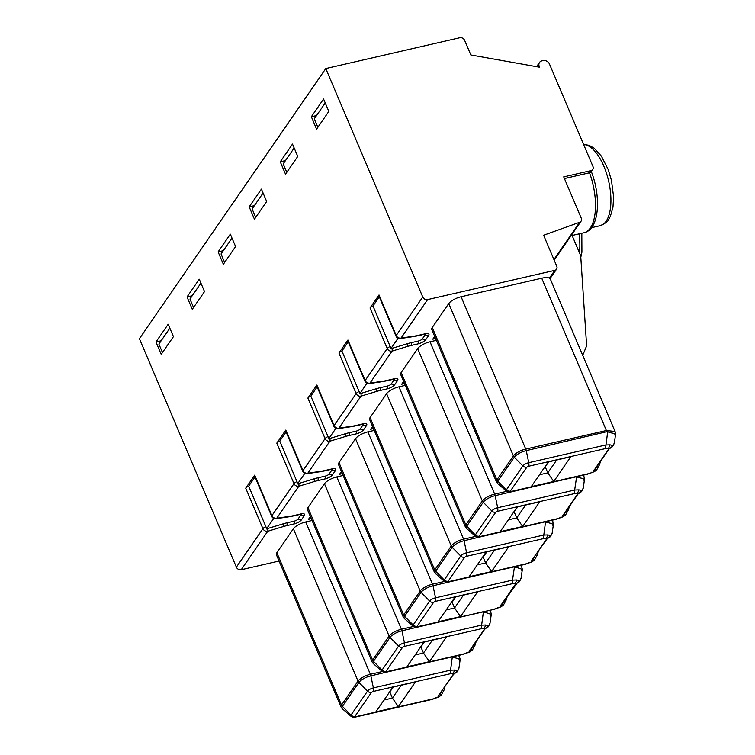 <?xml version="1.0" encoding="UTF-8"?>
<svg xmlns="http://www.w3.org/2000/svg" width="755" height="755" viewBox="0 0 755 755"><rect width="100%" height="100%" fill="white"/><g stroke="black" fill="none" stroke-linecap="round" stroke-linejoin="round"><path stroke-width="1.13" d="M200.934 283.125L189.958 299.027L193.554 307.483M232.011 238.08L221.036 253.982L224.631 262.438M263.089 193.044L252.113 208.946L255.709 217.402M294.167 147.999L283.191 163.901L286.777 172.357M325.235 102.963L314.269 118.856L317.855 127.321M169.856 328.17L158.88 344.072L162.476 352.528M255.001 476.981L248.678 486.154L265.873 526.669A3.473 1.529 77.1 0 1 266.44 528.991A3.18 1.066 -23 0 1 267.657 528.528A3.898 1.123 73.2 0 1 267.761 531.265L241.222 569.742A3.898 3.246 34.6 0 1 236.381 567.147L139.411 338.693L325.792 68.563L459.786 37.75A3.898 3.246 -145.4 0 1 464.627 40.345L470.837 54.973L539.598 67.214L539.259 66.412A5.191 4.322 -145.4 0 1 539.532 62.42A5.191 4.322 -145.4 0 1 541.892 60.872L543.024 60.608A5.191 4.322 -145.4 0 1 549.48 64.062L592.949 166.477A3.898 3.246 -145.4 0 1 592.75 169.469A3.898 3.246 -145.4 0 1 590.976 170.63L589.513 172.801L591.09 171.866M452.368 656.859L460.201 659.436L458.936 668.213L457.426 671.657L454.746 673.422M451.868 656.803L370.856 675.838L373.385 687.899L450.357 670.195L454.67 670.034L457.747 670.846L458.87 668.59M459.578 660.417C461.031 659.653 458.606 658.549 452.292 657.114L450.084 673.79L454.652 673.479L457.747 670.846L457.285 671.752M470.337 651.622L469.553 651.886A1.302 1.095 -79.4 0 0 470.129 650.338M470.95 648.97L471.979 650.149M471.252 648.639L472.319 649.744M549.895 278.85L556.558 269.195A3.898 3.246 -145.4 0 0 556.756 266.204L543.619 235.258L579.67 222.272A3.898 3.246 -145.4 0 0 581.067 221.215L554.198 260.164M307.927 507.671L372.583 659.993A3.898 3.246 34.6 0 0 373.48 661.323A10.032 3.36 157 0 0 373.357 663.673L372.111 661.965L307.455 509.644A10.381 3.482 157 0 1 307.927 507.671L324.442 483.738A10.381 3.482 157 0 1 336.787 476.915L343.138 475.461M374.216 430.416L367.864 431.879A10.381 3.482 157 0 0 355.52 438.693L339.004 462.636A10.381 3.482 157 0 0 338.533 464.599L403.189 616.92A10.381 3.482 -23 0 1 403.661 614.957A3.898 3.246 34.6 0 0 404.557 616.278L413.155 624.989A3.898 3.246 34.6 0 0 417.1 626.254L417.874 626.603L494.289 609.285M405.293 385.371L398.942 386.834A10.381 3.482 157 0 0 386.598 393.657L370.082 417.591A10.381 3.482 157 0 0 369.61 419.563L434.267 571.884A10.381 3.482 -23 0 1 434.738 569.912L451.254 545.969A10.381 3.482 -23 0 1 463.598 539.155L475.669 536.38M401.16 372.555A10.381 3.482 157 0 0 400.688 374.518L465.344 526.839A10.381 3.482 -23 0 1 465.816 524.867L482.332 500.933L417.675 348.612L401.16 372.555L465.816 524.867A3.898 3.246 34.6 0 0 466.713 526.197L475.31 534.908L491.826 510.965L483.228 502.254L466.713 526.197A10.032 3.36 157 0 0 466.59 528.547L465.344 526.839M436.371 340.335L430.02 341.798A10.381 3.482 157 0 0 417.675 348.612M615.032 431.454L550.121 278.519L549.404 278.161A14.279 4.785 157 0 0 541.722 278.218L461.097 296.753A10.381 3.482 157 0 0 448.753 303.567L432.238 327.51A10.381 3.482 157 0 0 431.766 329.473L496.422 481.794A10.381 3.482 -23 0 1 496.894 479.831A3.898 3.246 34.6 0 0 497.79 481.152L506.388 489.863L522.904 465.92A4.926 1.652 -23 0 1 528.764 462.683L605.746 444.988L610.049 444.827L613.135 445.639L614.259 443.383M325.792 68.563L422.762 297.017A3.898 3.246 -145.4 0 0 427.604 299.603L554.783 270.365A3.898 3.246 -145.4 0 0 556.558 269.195M241.222 569.742L279.076 561.031M312.06 520.497L305.709 521.96A10.381 3.482 157 0 0 293.365 528.774L276.849 552.717A10.381 3.482 157 0 0 276.377 554.689L341.034 707.001A10.381 3.482 -23 0 1 341.505 705.038A3.898 3.246 34.6 0 0 342.402 706.369L351 715.07A3.898 3.246 34.6 0 0 354.944 716.335L371.46 692.401L373.112 691.486L450.084 673.79M311.296 518.685L308.484 519.336L310.39 516.562M435.597 338.523L432.785 339.165L434.701 336.4M404.529 383.559L401.707 384.21L403.623 381.435M373.451 428.604L370.639 429.255L372.545 426.481M342.374 473.649L339.561 474.291L341.468 471.526M423.999 642.099L406.954 666.807L429.435 661.635L446.488 636.927L423.999 642.099M457.549 671.072L457.03 671.969M572.111 235.484L579.887 253.793A12.977 10.806 -145.4 0 1 580.831 257.663L586.559 344.667A6.493 5.408 -145.4 0 1 586.21 346.885L582.718 355.331M429.435 661.635L423.498 653.037L432.37 640.174M424.688 641.939L420.346 647.394M415.127 654.962L423.498 653.037L421.035 647.243M393.61 686.984L389.269 692.439M398.357 706.68L415.41 681.973L392.921 687.144L375.877 711.852L398.357 706.68L392.421 698.073L389.957 692.278M384.05 699.998L392.421 698.073L401.292 685.219M439.259 696.667L432.134 699.366M439.872 694.005L440.901 695.195M440.174 693.685L441.241 694.779M199.263 279.208L204.52 291.581L192.289 309.314L187.032 296.941L199.263 279.208M302.812 471.346L285.616 430.831A3.898 1.302 157 0 1 285.786 430.095L276.802 443.119A3.898 1.302 157 0 1 279.756 441.109L296.951 481.624A3.473 1.529 77.1 0 1 297.517 483.955A3.18 1.066 -23 0 1 298.735 483.483A3.898 1.123 73.2 0 1 298.838 486.229L314.297 481.548A22.065 7.399 -23 0 1 317.751 480.624L324.848 478.991A6.493 2.18 157 0 0 332.568 474.735L335.418 470.591A6.493 2.18 157 0 0 331.785 468.94L324.688 470.573A22.065 7.399 -23 0 1 321.441 471.195L307.823 473.206A3.898 2.256 81.6 0 1 306.964 473.678A3.898 3.898 0 0 1 302.812 471.346A3.898 1.302 -23 0 1 302.991 470.61L325.075 438.589L307.88 398.074L316.864 385.05A3.898 1.302 157 0 0 316.694 385.796L333.889 426.301A3.898 1.302 -23 0 1 334.069 425.565L356.152 393.553L338.957 353.038L347.942 340.014A3.898 1.302 157 0 0 347.772 340.75L364.967 381.266A3.898 1.302 -23 0 1 365.137 380.529L387.23 348.508L370.035 307.993L379.019 294.969A3.898 1.302 157 0 0 378.84 295.705L396.045 336.22A3.898 1.302 -23 0 1 396.215 335.484L422.762 297.017M254.709 475.14L271.913 515.646A3.898 1.302 -23 0 0 271.734 516.392L254.539 475.877A3.898 1.302 157 0 1 254.709 475.14L245.724 488.164A3.898 1.302 157 0 1 248.678 486.154M161.211 354.359L155.955 341.977L168.186 324.244L173.442 336.626L161.211 354.359M297.753 156.455L285.522 174.188L280.265 161.815L292.496 144.082L297.753 156.455M316.59 129.152L311.343 116.77L323.574 99.037L328.831 111.419L316.59 129.152M254.444 219.233L249.188 206.851L261.419 189.118L266.675 201.5L254.444 219.233M223.367 264.278L218.11 251.896L230.341 234.163L235.598 246.545L223.367 264.278M267.657 528.528L283.116 523.847A25.236 8.465 -23 0 1 287.07 522.79L294.167 521.158A3.313 1.114 157 0 0 298.102 518.987L300.962 514.853A3.313 1.114 157 0 0 301.113 514.24M192.223 295.743L187.032 296.941M161.145 340.788L155.955 341.977M310.692 517.26L309.767 517.477M273.735 518.421L266.44 528.991M517.921 506.813L513.579 512.267M522.668 526.509L539.712 501.801L517.232 506.973L500.188 531.68L522.668 526.509L516.722 517.911L514.268 512.116M508.36 519.836L516.722 517.911L525.593 505.048M285.456 160.617L280.265 161.815M548.998 461.777L544.657 467.232M539.438 474.791L547.8 472.866L545.346 467.071M553.745 481.473L570.789 456.766L548.309 461.928L531.265 486.635L553.745 481.473L547.8 472.866L556.671 460.012M563.57 516.495L557.001 518.827L480.029 536.522L479.246 536.173L495.771 512.23A3.898 3.246 -145.4 0 1 491.826 510.965A4.926 1.652 -23 0 1 497.687 507.728L574.668 490.033L574.395 493.619L578.962 493.308L581.86 490.91L579.057 493.251M581.86 490.91L583.181 488.419M583.889 480.246C585.342 479.482 582.917 478.377 576.603 476.943L574.668 490.033L578.972 489.863L582.058 490.684L581.595 491.58M594.647 471.46L587.522 474.197L594.874 471.46M595.251 468.798L596.29 469.988M614.966 435.21C616.42 434.436 613.994 433.342 607.681 431.898L605.472 448.583L610.04 448.262L612.937 445.865L610.134 448.215M612.937 445.865L612.664 446.545M595.563 468.477L596.62 469.572M564.429 178.567L589.523 172.791A44.771 19.705 -102.9 0 1 590.334 227.972A44.771 19.705 -102.9 0 1 590.316 228.001A44.771 19.705 -102.9 0 1 583.889 232.776L571.054 235.73M576.669 476.698L584.512 479.274L583.247 488.041L581.331 491.798M576.178 476.641L495.157 495.667L497.687 507.728A3.898 1.718 77.1 0 1 497.413 511.324L574.395 493.619M615.004 431.464L606.378 430.529L607.247 431.596L615.589 434.229L614.325 443.006M607.256 431.596L526.235 450.631L528.764 462.683A3.898 1.718 77.1 0 1 528.491 466.279L605.472 448.583M398.045 338.259L390.75 348.829A3.18 1.066 -23 0 1 391.968 348.357L407.417 343.685A25.236 8.465 -23 0 1 411.381 342.628L418.478 340.996A3.313 1.114 157 0 0 422.413 338.825L425.263 334.682A3.313 1.114 157 0 0 425.424 334.078M434.993 337.098L434.068 337.306M581.067 221.215A3.898 3.246 -145.4 0 0 581.265 218.223L563.721 176.897L590.976 170.63M379.312 296.809L372.989 305.983L390.184 346.498A3.473 1.529 77.1 0 1 390.75 348.829M391.968 348.357A3.898 1.123 73.2 0 1 392.072 351.103L407.521 346.422A22.065 7.399 -23 0 1 410.984 345.497L418.081 343.865A6.493 2.18 157 0 0 425.801 339.608L428.651 335.465A6.493 2.18 157 0 0 425.018 333.823L417.921 335.447A22.065 7.399 -23 0 1 414.665 336.069L401.056 338.08A3.898 2.256 81.6 0 1 400.197 338.551A3.898 3.898 0 0 1 396.045 336.22M372.989 305.983A3.898 1.302 157 0 0 370.035 307.993M316.534 115.572L311.343 116.77M552.811 525.291C554.264 524.527 551.839 523.423 545.525 521.988L543.317 538.664L547.885 538.353L550.782 535.946L547.979 538.296M550.782 535.946L552.103 533.464M545.101 521.677L464.08 540.712L466.609 552.773L543.591 535.068L547.894 534.908L550.98 535.72L550.518 536.626M564.485 513.513L565.542 514.617M491.59 571.554L508.634 546.846L486.154 552.018L469.11 576.726L491.59 571.554L485.644 562.947L483.191 557.152L482.502 557.313M564.174 513.844L565.212 515.033M545.591 521.733L553.434 524.31L552.169 533.087M366.968 383.295L359.673 393.865A3.18 1.066 -23 0 1 360.89 393.402A3.898 1.123 73.2 0 1 360.994 396.139L376.443 391.468A22.065 7.399 -23 0 1 379.907 390.543L387.004 388.91A6.493 2.18 157 0 0 394.723 384.644L397.574 380.511A6.493 2.18 157 0 0 393.94 378.859L386.843 380.492A22.065 7.399 -23 0 1 383.587 381.115L369.978 383.115A3.898 2.256 81.6 0 1 369.12 383.597A3.898 3.898 0 0 1 364.967 381.266M348.234 341.855L341.911 351.028L359.106 391.543A3.473 1.529 77.1 0 1 359.673 393.865M403.916 382.134L402.991 382.351M360.89 393.402L376.339 388.721A25.236 8.465 -23 0 1 380.303 387.664L387.4 386.041A3.313 1.114 157 0 0 391.335 383.861L394.195 379.727A3.313 1.114 157 0 0 394.346 379.114M486.843 551.858L483.191 557.152M477.283 564.872L485.644 562.947L494.525 550.093M341.911 351.028A3.898 1.302 157 0 0 338.957 353.038M254.378 205.662L249.188 206.851M490.656 615.372C492.109 614.608 489.684 613.504 483.37 612.069L481.161 628.745L485.729 628.434L488.627 626.037L485.824 628.377M488.627 626.037L489.948 623.545M482.945 611.767L401.934 630.793L404.463 642.854L481.435 625.149L485.748 624.989L488.825 625.81L488.362 626.707M502.33 603.594L503.396 604.698M502.028 603.924L503.056 605.114M501.414 606.586L500.631 606.841A1.302 1.095 -79.4 0 0 501.207 605.302M483.445 611.824L491.278 614.4L490.014 623.168M304.812 473.385L297.517 483.955M286.079 431.935L279.756 441.109M341.77 472.224L340.845 472.432M298.735 483.483L314.193 478.812A25.236 8.465 -23 0 1 318.148 477.755L325.245 476.122A3.313 1.114 157 0 0 329.18 473.942L332.04 469.808A3.313 1.114 157 0 0 332.191 469.204M446.205 609.917L454.567 607.992L452.113 602.197L451.424 602.358M460.512 616.59L477.566 591.882L455.076 597.054L438.032 621.761L460.512 616.59L454.567 607.992L463.447 595.129M223.301 250.698L218.11 251.896M335.89 428.34L328.595 438.91A3.18 1.066 -23 0 1 329.812 438.447L345.261 433.766A25.236 8.465 -23 0 1 349.225 432.709L356.322 431.077A3.313 1.114 157 0 0 360.258 428.906L363.117 424.763A3.313 1.114 157 0 0 363.268 424.159M329.812 438.447A3.898 1.123 73.2 0 1 329.916 441.184L345.375 436.503A22.065 7.399 -23 0 1 348.829 435.578L355.926 433.955A6.493 2.18 157 0 0 363.646 429.689L366.496 425.556A6.493 2.18 157 0 0 362.862 423.904L355.765 425.537A22.065 7.399 -23 0 1 352.519 426.15L338.901 428.161A3.898 2.256 81.6 0 1 338.042 428.632L351.651 426.632A3.898 2.256 -98.4 0 0 352.519 426.15M372.838 427.179L371.922 427.396M317.157 386.9L310.834 396.073L328.029 436.579A3.473 1.529 77.1 0 1 328.595 438.91M310.834 396.073A3.898 1.302 157 0 0 307.88 398.074M532.492 561.541L525.367 564.24M455.765 596.894L452.113 602.197M514.023 566.722L433.011 585.757A10.032 3.36 157 0 0 421.073 592.345L404.557 616.278A10.032 3.36 157 0 0 404.435 618.628L403.189 616.92M514.514 566.778L522.356 569.355L521.233 565.231M521.733 570.327C523.187 569.563 520.761 568.468 514.448 567.024L512.513 580.114L516.816 579.953L519.902 580.765L521.026 578.509M533.096 558.879L534.134 560.068M533.408 558.558L534.465 559.653M413.108 626.15A4.926 1.652 -23 0 1 413.155 624.989L429.67 601.046A4.926 1.652 -23 0 1 435.531 597.809L512.513 580.114L512.239 583.709L516.807 583.388L519.902 580.765L519.44 581.661M519.704 580.991L516.901 583.341M539.259 66.412L538.806 67.072M485.814 628.481L484.701 629.226A1.302 1.085 -145.4 0 1 484.106 629.613L469.261 651.14A1.302 1.085 34.6 0 0 469.846 650.753L469.855 649.998M469.261 651.14A2.595 0.868 157 0 0 469.553 651.886L463.221 654.368M472.12 647.45L471.696 648.083M549.404 278.161L554.783 270.365M427.604 299.603L401.056 338.08A3.898 3.246 34.6 0 1 396.215 335.484L379.019 294.969M390.184 346.498A3.898 1.302 -23 0 0 387.23 348.508A3.898 3.246 -145.4 0 0 392.072 351.103L369.978 383.115A3.898 3.246 34.6 0 1 365.137 380.529L347.942 340.014M359.106 391.543A3.898 1.302 -23 0 0 356.152 393.553A3.898 3.246 -145.4 0 0 360.994 396.139L338.901 428.161A3.898 3.246 34.6 0 1 334.069 425.565L316.864 385.05M328.029 436.579A3.898 1.302 -23 0 0 325.075 438.589A3.898 3.246 -145.4 0 0 329.916 441.184L307.823 473.206A3.898 3.246 34.6 0 1 302.991 470.61L285.786 430.095M236.381 567.147L262.919 528.67A3.898 3.246 -145.4 0 0 267.761 531.265L283.219 526.594A22.065 7.399 -23 0 1 286.673 525.669L293.77 524.036A6.493 2.18 157 0 0 301.49 519.77L304.341 515.637A6.493 2.18 157 0 0 300.707 513.985L293.61 515.618A22.065 7.399 -23 0 1 290.364 516.241L276.745 518.241A3.898 3.246 34.6 0 1 271.913 515.646L293.997 483.634A3.898 3.246 -145.4 0 0 298.838 486.229L276.745 518.241A3.898 2.256 81.6 0 1 275.886 518.723A3.898 3.898 0 0 1 271.734 516.392M463.768 653.953L386.796 671.648L386.022 671.299L402.538 647.356L404.189 646.45L481.161 628.745M485.729 628.434A2.595 0.868 157 0 0 484.106 629.613M466.864 652.32L467.411 652.82M459.616 656.671L458.247 655.51M305.709 521.96L370.365 674.281L382.436 671.506M371.46 692.401A3.898 3.246 -145.4 0 1 367.515 691.136L358.918 682.426A3.898 3.246 -145.4 0 1 358.021 681.095A10.381 3.482 -23 0 1 370.365 674.281A3.898 1.718 77.1 0 1 370.856 675.838A10.032 3.36 157 0 0 358.918 682.426L342.402 706.369A10.032 3.36 157 0 0 342.279 708.719L341.034 707.001M454.652 673.479A2.595 0.868 157 0 0 453.028 674.659A1.302 1.085 -145.4 0 0 453.623 674.272L438.778 695.044M438.768 695.789A1.302 1.085 34.6 0 1 438.183 696.185L453.028 674.659M553.943 259.56L579.67 222.272M432.69 698.988L355.718 716.693L354.944 716.335M438.183 696.185A2.595 0.868 157 0 0 438.476 696.922A1.302 1.095 -79.4 0 0 439.051 695.383M441.052 692.495L440.618 693.118M342.279 708.719L350.943 716.231A4.926 1.652 -23 0 1 351 715.07L367.515 691.136A4.926 1.652 -23 0 1 373.385 687.899A3.898 1.718 77.1 0 1 373.112 691.486M355.718 716.693A3.898 1.718 77.1 0 1 355.152 717.108M435.786 697.365L436.333 697.865M276.849 552.717L341.505 705.038L358.021 681.095L293.365 528.774M454.67 670.034L453.264 673.347M296.951 481.624A3.898 1.302 -23 0 0 293.997 483.634L276.802 443.119M265.873 526.669A3.898 1.302 -23 0 0 262.919 528.67L245.724 488.164M293.61 515.618A3.898 1.718 77.1 0 1 293.053 516.033L289.495 516.713A3.898 2.256 -98.4 0 0 290.364 516.241M300.905 514.004L301.5 514.231L300.141 514.4A3.898 1.718 -102.9 0 0 300.707 513.985M304.341 515.637A3.898 3.246 -145.4 0 1 300.962 514.853M298.102 518.987A3.898 3.246 34.6 0 0 301.49 519.77M293.77 524.036A3.898 1.718 -102.9 0 0 294.167 521.158M287.07 522.79A3.898 1.718 77.1 0 1 286.673 525.669M283.219 526.594A3.898 1.123 -106.8 0 0 283.116 523.847M372.111 661.965A10.381 3.482 -23 0 1 372.583 659.993L389.099 636.059L324.442 483.738M336.787 476.915L401.443 629.236A3.898 1.718 77.1 0 1 401.934 630.793A10.032 3.36 157 0 0 389.995 637.38L373.48 661.323L382.077 670.034L398.593 646.091L389.995 637.38A3.898 3.246 -145.4 0 1 389.099 636.059A10.381 3.482 -23 0 1 401.443 629.236L413.514 626.461M402.538 647.356A3.898 3.246 -145.4 0 1 398.593 646.091A4.926 1.652 -23 0 1 404.463 642.854A3.898 1.718 77.1 0 1 404.189 646.45M470.563 651.631L463.211 654.368L386.239 672.063C385.616 672.667 384.21 672.375 382.021 671.186A4.926 1.652 -23 0 1 382.077 670.034A3.898 3.246 34.6 0 0 386.022 671.299M386.796 671.648A3.898 1.718 77.1 0 1 386.23 672.073M578.962 493.308A2.595 0.868 157 0 0 577.339 494.487L562.494 516.014A2.595 0.868 157 0 0 562.777 516.76A1.302 1.095 -79.4 0 0 563.362 515.212M495.771 512.23L497.413 511.324M475.254 536.069A4.926 1.652 -23 0 1 475.31 534.908A3.898 3.246 34.6 0 0 479.246 536.173M562.494 516.014A1.302 1.085 34.6 0 0 563.079 515.627L563.088 514.872M579.047 493.355L577.934 494.1A1.302 1.085 -145.4 0 1 577.339 494.487M430.02 341.798L494.676 494.11A3.898 1.718 77.1 0 1 495.157 495.667A10.032 3.36 157 0 0 483.228 502.254A3.898 3.246 -145.4 0 1 482.332 500.933A10.381 3.482 -23 0 1 494.676 494.11L506.747 491.335M579.444 252.755A41.525 18.28 -102.9 0 0 579.019 233.899M578.972 489.863L577.575 493.185M591.165 472.158L591.712 472.658M594.44 470.176A1.302 1.095 -79.4 0 1 593.855 471.715A2.595 0.868 157 0 1 593.572 470.969L608.417 449.452A2.595 0.868 157 0 1 610.04 448.262M588.079 473.781L511.107 491.486L510.323 491.127L526.848 467.194L528.491 466.279M593.572 470.969A1.302 1.085 34.6 0 0 594.157 470.582L594.166 469.836M610.115 448.31L609.011 449.065A1.302 1.085 -145.4 0 1 608.417 449.452M610.049 444.827L608.653 448.14M526.848 467.194A3.898 3.246 -145.4 0 1 522.904 465.92L514.306 457.219L497.79 481.152A10.032 3.36 157 0 0 497.668 483.511L496.422 481.794M511.107 491.486A3.898 1.718 77.1 0 1 510.54 491.901C509.918 492.496 508.511 492.203 506.322 491.014A4.926 1.652 -23 0 1 506.388 489.863A3.898 3.246 34.6 0 0 510.323 491.127M596.431 467.288L595.997 467.911M461.097 296.753L525.754 449.074A3.898 1.718 77.1 0 1 526.235 450.631A10.032 3.36 157 0 0 514.306 457.219A3.898 3.246 -145.4 0 1 513.409 455.888A10.381 3.482 -23 0 1 525.754 449.074L606.378 430.529L541.722 278.218M432.238 327.51L496.894 479.831L513.409 455.888L448.753 303.567M584.512 479.274L583.955 476.499L582.558 475.339M583.615 144.479L588.928 145.281L594.053 148.112L601.386 156.134L608.171 169.479L611.465 180.398L613.607 196.98L612.975 207.219L610.351 216.392L608.492 219.696C608.19 221.328 605.406 223.329 600.149 225.707A41.525 18.28 -102.9 0 0 606.123 221.253A41.525 18.28 -102.9 0 0 606.661 220.422A41.525 18.28 -102.9 0 0 607.011 174.962A41.525 18.28 -102.9 0 0 583.653 144.564M407.521 346.422A3.898 1.123 -106.8 0 0 407.417 343.685M411.381 342.628A3.898 1.718 77.1 0 1 410.984 345.497M418.081 343.865A3.898 1.718 -102.9 0 0 418.478 340.996M422.413 338.825A3.898 3.246 34.6 0 0 425.801 339.608M428.651 335.465A3.898 3.246 -145.4 0 1 425.263 334.682M425.207 333.842L425.811 334.069L424.452 334.238A3.898 1.718 -102.9 0 0 425.018 333.823M417.921 335.447A3.898 1.718 77.1 0 1 417.355 335.871L413.806 336.541A3.898 2.256 -98.4 0 0 414.665 336.069M565.353 512.324L564.919 512.956M398.942 386.834L463.598 539.155A3.898 1.718 77.1 0 1 464.08 540.712A10.032 3.36 157 0 0 452.151 547.299A3.898 3.246 -145.4 0 1 451.254 545.969L386.598 393.657M460.748 556.01L452.151 547.299L435.635 571.242L444.233 579.944L460.748 556.01A4.926 1.652 -23 0 1 466.609 552.773A3.898 1.718 77.1 0 1 466.335 556.36L464.693 557.275A3.898 3.246 -145.4 0 1 460.748 556.01M543.317 538.664L466.335 556.36M547.894 534.908L546.497 538.221M547.885 538.353A2.595 0.868 157 0 0 546.261 539.532A1.302 1.085 -145.4 0 0 546.856 539.145L532.011 559.917M552.849 521.545L551.48 520.384M370.082 417.591L434.738 569.912A3.898 3.246 34.6 0 0 435.635 571.242A10.032 3.36 157 0 0 435.512 573.592L434.267 571.884M435.512 573.592L444.176 581.105A4.926 1.652 -23 0 1 444.233 579.944A3.898 3.246 34.6 0 0 448.168 581.208L464.693 557.275M525.924 563.862L448.951 581.567L448.168 581.208M546.261 539.532L531.416 561.059A2.595 0.868 157 0 0 531.699 561.795A1.302 1.095 -79.4 0 0 532.284 560.257M531.416 561.059A1.302 1.085 34.6 0 0 532.001 560.672M560.097 517.194L560.644 517.703M557.001 518.827L556.444 519.204M480.029 536.522A3.898 1.718 77.1 0 1 479.463 536.937L556.444 519.242L563.796 516.505M376.443 391.468A3.898 1.123 -106.8 0 0 376.339 388.721M380.303 387.664A3.898 1.718 77.1 0 1 379.907 390.543M387.004 388.91A3.898 1.718 -102.9 0 0 387.4 386.041M391.335 383.861A3.898 3.246 34.6 0 0 394.723 384.644M397.574 380.511A3.898 3.246 -145.4 0 1 394.195 379.727M394.129 378.878L394.733 379.104L393.374 379.284A3.898 1.718 -102.9 0 0 393.94 378.859M386.843 380.492A3.898 1.718 77.1 0 1 386.277 380.907L382.728 381.586A3.898 2.256 -98.4 0 0 383.587 381.115M503.198 602.415L502.773 603.037M485.739 624.989L484.342 628.311M491.278 614.4L490.722 611.625L489.325 610.465M516.892 583.436L500.924 605.708A1.302 1.085 34.6 0 1 500.338 606.095A2.595 0.868 157 0 0 500.631 606.841L494.846 608.908M497.941 607.284L498.489 607.784M417.874 626.603A3.898 1.718 77.1 0 1 417.317 627.027L494.289 609.323L501.641 606.586M339.004 462.636L403.661 614.957L420.176 591.014L355.52 438.693M314.297 481.548A3.898 1.123 -106.8 0 0 314.193 478.812M318.148 477.755A3.898 1.718 77.1 0 1 317.751 480.624M324.848 478.991A3.898 1.718 -102.9 0 0 325.245 476.122M329.18 473.942A3.898 3.246 34.6 0 0 332.568 474.735M335.418 470.591A3.898 3.246 -145.4 0 1 332.04 469.808M331.983 468.968L331.218 469.365A3.898 1.718 -102.9 0 0 331.785 468.94M324.688 470.573A3.898 1.718 77.1 0 1 324.131 470.997L320.573 471.667A3.898 2.256 -98.4 0 0 321.441 471.195M355.765 425.537A3.898 1.718 77.1 0 1 355.199 425.952L351.651 426.632M363.061 423.923L363.655 424.15L362.296 424.319A3.898 1.718 -102.9 0 0 362.862 423.904M366.496 425.556A3.898 3.246 -145.4 0 1 363.117 424.763M360.258 428.906A3.898 3.246 34.6 0 0 363.646 429.689M355.926 433.955A3.898 1.718 -102.9 0 0 356.322 431.077M349.225 432.709A3.898 1.718 77.1 0 1 348.829 435.578M345.375 436.503A3.898 1.123 -106.8 0 0 345.261 433.766M367.864 431.879L432.521 584.2L444.591 581.426M417.1 626.254L433.615 602.311A3.898 3.246 -145.4 0 1 429.67 601.046L421.073 592.345A3.898 3.246 -145.4 0 1 420.176 591.014A10.381 3.482 -23 0 1 432.521 584.2A3.898 1.718 77.1 0 1 433.011 585.757L435.531 597.809A3.898 1.718 77.1 0 1 435.257 601.405L512.239 583.709M521.771 566.59L520.403 565.429M448.951 581.567A3.898 1.718 77.1 0 1 448.385 581.982L525.367 564.287L532.719 561.541M529.019 562.239L529.566 562.739M500.338 606.095L515.184 584.578A1.302 1.085 -145.4 0 0 515.778 584.191M516.807 583.388A2.595 0.868 157 0 0 515.184 584.578M433.615 602.311L435.257 601.405M534.276 557.369L533.851 557.992M516.816 579.953L515.42 583.266M484.701 629.226L469.846 650.753M470.129 651.848L472.517 649.828L475.273 644.761L476.084 641.712M460.201 659.436L459.078 655.321M454.736 673.517L453.623 674.272M439.061 696.893L441.439 694.874L444.195 689.806L445.006 686.748M350.943 716.231C353.132 717.41 354.539 717.712 355.161 717.108L432.134 699.413L439.486 696.667M539.532 62.42L536.597 66.676M289.495 516.713L275.886 518.723M300.141 514.4L293.053 516.033M382.021 671.186L373.357 663.673M577.934 494.1L563.079 515.627M594.44 471.677L596.827 469.667L599.574 464.599L600.395 461.541M510.54 491.901L587.522 474.197M609.011 449.065L594.157 470.582M614.325 443.025L612.409 446.762M506.322 491.014L497.668 483.511M615.589 434.229L615.032 431.464M580.803 257.304L581.916 252.198L581.822 233.248M591.127 171.064C601.405 196.819 599.413 229.765 583.889 232.776M424.452 334.238L417.355 335.871M413.806 336.541L400.197 338.551M583.955 476.499L583.388 475.15M591.439 227.708L600.149 225.707M590.863 172.206L592.75 169.469M580.369 136.825L582.029 140.751M552.169 533.106L550.253 536.843M563.362 516.722L565.75 514.702L568.506 509.634L569.317 506.586M547.97 538.39L546.856 539.145M553.434 524.31L552.311 520.195M466.59 528.547L475.244 536.059C477.434 537.249 478.84 537.541 479.463 536.937M393.374 379.284L386.277 380.907M382.728 381.586L369.12 383.597M490.014 623.186L488.098 626.924M501.207 606.803L503.594 604.783L506.35 599.715L507.162 596.667M404.435 618.628L413.098 626.14C415.278 627.33 416.684 627.622 417.317 627.027M500.924 605.708L500.933 604.953M490.722 611.625L490.155 610.276M331.218 469.365L324.131 470.997M320.573 471.667L306.964 473.678M362.296 424.319L355.199 425.952M333.889 426.301A3.898 3.898 0 0 0 338.042 428.632M444.176 581.105C446.356 582.294 447.762 582.586 448.385 581.982M522.356 569.355L521.092 578.132L519.176 581.888M532.284 561.767L534.672 559.748L537.428 554.68L538.24 551.622"/></g></svg>
